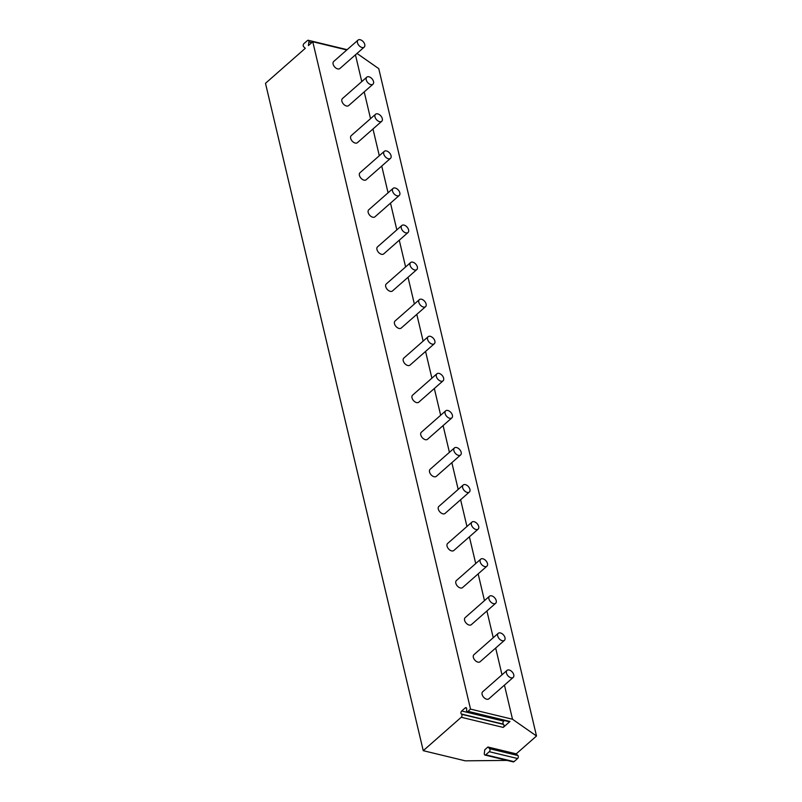 <?xml version="1.0" encoding="UTF-8"?>
<svg xmlns="http://www.w3.org/2000/svg" width="802" height="802" viewBox="0 0 802 802"><rect width="100%" height="100%" fill="white"/><g stroke="black" fill="none" stroke-linecap="round" stroke-linejoin="round"><path stroke-width="1.2" d="M357.01 53.453L378.755 68.641L536.508 736.005L516.217 753.85L517.962 755.554A1.754 1.043 -76.4 0 1 517.571 758.532L514.022 761.649A1.754 1.043 -76.4 0 1 513.27 761.9L484.969 755.063A1.754 1.043 -76.4 0 0 485.731 754.812L489.28 751.695A1.754 1.043 -76.4 0 0 489.661 748.717L487.927 747.013L516.217 753.85M347.136 49.674L308.229 40.27A1.754 1.043 -76.4 0 1 308.89 41.915L308.419 45.564L312.77 41.734L346.805 49.965M507.095 760.406L465.23 760.827L423.245 750.682L265.492 83.318L305.291 48.31L303.557 46.606A1.754 1.043 -76.4 0 1 303.938 43.619L307.477 40.521A1.754 1.043 -76.4 0 1 308.229 40.27M423.245 750.682L461.24 717.269A1.754 1.043 -76.4 0 0 461.621 714.281L461.31 713.981A1.754 1.043 -76.4 0 1 461.691 710.993L465.24 707.875A1.754 1.043 -76.4 0 1 465.992 707.625A1.754 1.043 -76.4 0 1 466.664 709.269L466.574 709.93A1.754 1.043 -76.4 0 0 467.235 711.574A1.754 1.043 -76.4 0 0 467.997 711.324L470.523 709.098L512.508 719.244L536.508 736.005M312.77 41.734L470.523 709.098M504.358 720.547L503.676 721.138A1.754 1.043 -76.4 0 0 503.295 724.126L503.606 724.427A1.754 1.043 103.6 0 1 503.225 727.414L509.982 721.469A1.754 1.043 103.6 0 1 509.22 721.72L467.235 711.574M484.969 755.063A1.754 1.043 -76.4 0 1 484.308 753.419L484.779 749.77L487.927 747.013M355.446 54.827L361.772 81.583M364.218 91.899L370.544 118.656M372.98 128.982L379.306 155.728M381.742 166.054L388.068 192.811M390.504 203.127L396.83 229.883M399.276 240.209L405.601 266.956M408.038 277.281L414.363 304.038M416.799 314.354L423.125 341.111M425.561 351.436L431.887 378.183M434.333 388.509L440.659 415.266M443.095 425.581L449.421 452.338M451.857 462.664L458.183 489.41M460.619 499.736L466.944 526.493M469.391 536.809L475.716 563.565M478.152 573.891L484.478 600.638M486.914 610.964L493.24 637.72M495.676 648.036L502.002 674.793M504.448 685.119L512.508 719.244M507.014 670.392L482.674 691.785A4.682 2.867 48.7 0 0 482.112 694.422A4.682 2.867 48.7 0 0 485.09 698.482A4.682 2.867 48.7 0 0 488.859 698.823L513.2 677.419A4.682 2.867 -131.3 0 1 509.43 677.078A4.682 2.867 -131.3 0 1 506.453 673.018A4.682 2.867 48.7 0 1 507.014 670.392A4.682 2.867 48.7 0 1 510.784 670.723A4.682 2.867 48.7 0 1 513.751 674.783A4.682 2.867 -131.3 0 1 513.2 677.419M498.253 633.309L473.912 654.713A4.682 2.867 48.7 0 0 473.35 657.349A4.682 2.867 48.7 0 0 476.328 661.409A4.682 2.867 48.7 0 0 480.097 661.74L504.428 640.347A4.682 2.867 -131.3 0 1 500.669 640.006A4.682 2.867 -131.3 0 1 497.691 635.946A4.682 2.867 48.7 0 1 498.253 633.309A4.682 2.867 48.7 0 1 502.012 633.65A4.682 2.867 48.7 0 1 504.989 637.71A4.682 2.867 -131.3 0 1 504.428 640.347M489.481 596.237L465.15 617.64A4.682 2.867 48.7 0 0 464.589 620.267A4.682 2.867 48.7 0 0 467.566 624.327A4.682 2.867 48.7 0 0 471.335 624.668L495.666 603.264A4.682 2.867 -131.3 0 1 491.897 602.924A4.682 2.867 -131.3 0 1 488.919 598.873A4.682 2.867 48.7 0 1 489.481 596.237A4.682 2.867 48.7 0 1 493.25 596.578A4.682 2.867 48.7 0 1 496.227 600.638A4.682 2.867 -131.3 0 1 495.666 603.264M480.719 559.164L456.388 580.558A4.682 2.867 48.7 0 0 455.827 583.194A4.682 2.867 48.7 0 0 458.804 587.254A4.682 2.867 48.7 0 0 462.564 587.595L486.904 566.192A4.682 2.867 -131.3 0 1 483.135 565.851A4.682 2.867 -131.3 0 1 480.157 561.791A4.682 2.867 48.7 0 1 480.719 559.164A4.682 2.867 48.7 0 1 484.488 559.495A4.682 2.867 48.7 0 1 487.466 563.555A4.682 2.867 -131.3 0 1 486.904 566.192M471.957 522.082L447.616 543.485A4.682 2.867 48.7 0 0 447.055 546.122A4.682 2.867 48.7 0 0 450.032 550.182A4.682 2.867 48.7 0 0 453.802 550.513L478.142 529.119A4.682 2.867 -131.3 0 1 474.373 528.779A4.682 2.867 -131.3 0 1 471.396 524.719A4.682 2.867 48.7 0 1 471.957 522.082A4.682 2.867 48.7 0 1 475.726 522.423A4.682 2.867 48.7 0 1 478.694 526.483A4.682 2.867 -131.3 0 1 478.142 529.119M463.195 485.01L438.854 506.413A4.682 2.867 48.7 0 0 438.293 509.039A4.682 2.867 48.7 0 0 441.27 513.1A4.682 2.867 48.7 0 0 445.04 513.44L469.37 492.037A4.682 2.867 -131.3 0 1 465.611 491.706A4.682 2.867 -131.3 0 1 462.634 487.646A4.682 2.867 48.7 0 1 463.195 485.01A4.682 2.867 48.7 0 1 466.954 485.35A4.682 2.867 48.7 0 1 469.932 489.41A4.682 2.867 -131.3 0 1 469.37 492.037M454.423 447.937L430.093 469.33A4.682 2.867 48.7 0 0 429.531 471.967A4.682 2.867 48.7 0 0 432.509 476.027A4.682 2.867 48.7 0 0 436.278 476.368L460.609 454.965A4.682 2.867 -131.3 0 1 456.839 454.624A4.682 2.867 -131.3 0 1 453.862 450.564A4.682 2.867 48.7 0 1 454.423 447.937A4.682 2.867 48.7 0 1 458.193 448.268A4.682 2.867 48.7 0 1 461.17 452.328A4.682 2.867 -131.3 0 1 460.609 454.965M445.661 410.855L421.331 432.258A4.682 2.867 48.7 0 0 420.769 434.895A4.682 2.867 48.7 0 0 423.747 438.955A4.682 2.867 48.7 0 0 427.506 439.285L451.847 417.892A4.682 2.867 -131.3 0 1 448.077 417.551A4.682 2.867 -131.3 0 1 445.1 413.491A4.682 2.867 48.7 0 1 445.661 410.855A4.682 2.867 48.7 0 1 449.431 411.195A4.682 2.867 48.7 0 1 452.408 415.256A4.682 2.867 -131.3 0 1 451.847 417.892M436.9 373.782L412.559 395.185A4.682 2.867 48.7 0 0 412.007 397.812A4.682 2.867 48.7 0 0 414.975 401.872A4.682 2.867 48.7 0 0 418.744 402.213L443.085 380.81A4.682 2.867 -131.3 0 1 439.316 380.479A4.682 2.867 -131.3 0 1 436.338 376.419A4.682 2.867 48.7 0 1 436.9 373.782A4.682 2.867 48.7 0 1 440.669 374.123A4.682 2.867 48.7 0 1 443.636 378.183A4.682 2.867 -131.3 0 1 443.085 380.81M428.138 336.71L403.797 358.103A4.682 2.867 48.7 0 0 403.236 360.74A4.682 2.867 48.7 0 0 406.213 364.8A4.682 2.867 48.7 0 0 409.982 365.141L434.313 343.737A4.682 2.867 -131.3 0 1 430.554 343.396A4.682 2.867 -131.3 0 1 427.576 339.336A4.682 2.867 48.7 0 1 428.138 336.71A4.682 2.867 48.7 0 1 431.897 337.04A4.682 2.867 48.7 0 1 434.874 341.101A4.682 2.867 -131.3 0 1 434.313 343.737M419.366 299.627L395.035 321.031A4.682 2.867 48.7 0 0 394.474 323.667A4.682 2.867 48.7 0 0 397.451 327.727A4.682 2.867 48.7 0 0 401.221 328.058L425.551 306.665A4.682 2.867 -131.3 0 1 421.782 306.324A4.682 2.867 -131.3 0 1 418.814 302.264A4.682 2.867 48.7 0 1 419.366 299.627A4.682 2.867 48.7 0 1 423.135 299.968A4.682 2.867 48.7 0 1 426.113 304.028A4.682 2.867 -131.3 0 1 425.551 306.665M410.604 262.555L386.273 283.958A4.682 2.867 48.7 0 0 385.712 286.585A4.682 2.867 48.7 0 0 388.689 290.645A4.682 2.867 48.7 0 0 392.449 290.986L416.789 269.582A4.682 2.867 -131.3 0 1 413.02 269.251A4.682 2.867 -131.3 0 1 410.043 265.191A4.682 2.867 48.7 0 1 410.604 262.555A4.682 2.867 48.7 0 1 414.373 262.896A4.682 2.867 48.7 0 1 417.351 266.956A4.682 2.867 -131.3 0 1 416.789 269.582M401.842 225.482L377.501 246.876A4.682 2.867 48.7 0 0 376.95 249.512A4.682 2.867 48.7 0 0 379.917 253.572A4.682 2.867 48.7 0 0 383.687 253.913L408.028 232.51A4.682 2.867 -131.3 0 1 404.258 232.169A4.682 2.867 -131.3 0 1 401.281 228.109A4.682 2.867 48.7 0 1 401.842 225.482A4.682 2.867 48.7 0 1 405.611 225.813A4.682 2.867 48.7 0 1 408.579 229.873A4.682 2.867 -131.3 0 1 408.028 232.51M393.08 188.4L368.74 209.803A4.682 2.867 48.7 0 0 368.178 212.44A4.682 2.867 48.7 0 0 371.156 216.5A4.682 2.867 48.7 0 0 374.925 216.831L399.256 195.437A4.682 2.867 -131.3 0 1 395.496 195.097A4.682 2.867 -131.3 0 1 392.519 191.036A4.682 2.867 48.7 0 1 393.08 188.4A4.682 2.867 48.7 0 1 396.84 188.741A4.682 2.867 48.7 0 1 399.817 192.801A4.682 2.867 -131.3 0 1 399.256 195.437M384.308 151.327L359.978 172.731A4.682 2.867 48.7 0 0 359.416 175.357A4.682 2.867 48.7 0 0 362.394 179.417A4.682 2.867 48.7 0 0 366.163 179.758L390.494 158.355A4.682 2.867 -131.3 0 1 386.724 158.024A4.682 2.867 -131.3 0 1 383.757 153.964A4.682 2.867 48.7 0 1 384.308 151.327A4.682 2.867 48.7 0 1 388.078 151.668A4.682 2.867 48.7 0 1 391.055 155.728A4.682 2.867 -131.3 0 1 390.494 158.355M375.547 114.255L351.216 135.648A4.682 2.867 48.7 0 0 350.654 138.285A4.682 2.867 48.7 0 0 353.632 142.345A4.682 2.867 48.7 0 0 357.391 142.686L381.732 121.282A4.682 2.867 -131.3 0 1 377.963 120.942A4.682 2.867 -131.3 0 1 374.985 116.881A4.682 2.867 48.7 0 1 375.547 114.255A4.682 2.867 48.7 0 1 379.316 114.586A4.682 2.867 48.7 0 1 382.293 118.646A4.682 2.867 -131.3 0 1 381.732 121.282M366.785 77.172L342.444 98.576A4.682 2.867 48.7 0 0 341.893 101.212A4.682 2.867 48.7 0 0 344.86 105.273A4.682 2.867 48.7 0 0 348.629 105.603L372.97 84.21A4.682 2.867 -131.3 0 1 369.201 83.869A4.682 2.867 -131.3 0 1 366.223 79.809A4.682 2.867 48.7 0 1 366.785 77.172A4.682 2.867 48.7 0 1 370.554 77.513A4.682 2.867 48.7 0 1 373.521 81.573A4.682 2.867 -131.3 0 1 372.97 84.21M358.023 40.1L333.682 61.503A4.682 2.867 48.7 0 0 333.121 64.13A4.682 2.867 48.7 0 0 336.098 68.19A4.682 2.867 48.7 0 0 339.868 68.531L364.198 47.128A4.682 2.867 -131.3 0 1 360.439 46.797A4.682 2.867 -131.3 0 1 357.461 42.737A4.682 2.867 48.7 0 1 358.023 40.1A4.682 2.867 48.7 0 1 361.782 40.441A4.682 2.867 48.7 0 1 364.76 44.501A4.682 2.867 -131.3 0 1 364.198 47.128M509.982 721.469L467.997 711.324M503.225 727.414L461.24 717.269M461.621 714.281L503.606 724.427M461.31 713.981L503.295 724.126M461.691 710.993L503.676 721.138M465.24 707.875L466.553 708.196M489.661 748.717L517.962 755.554M489.28 751.695L517.571 758.532M485.731 754.812L514.022 761.649M308.89 41.915L311.777 42.606"/></g></svg>
